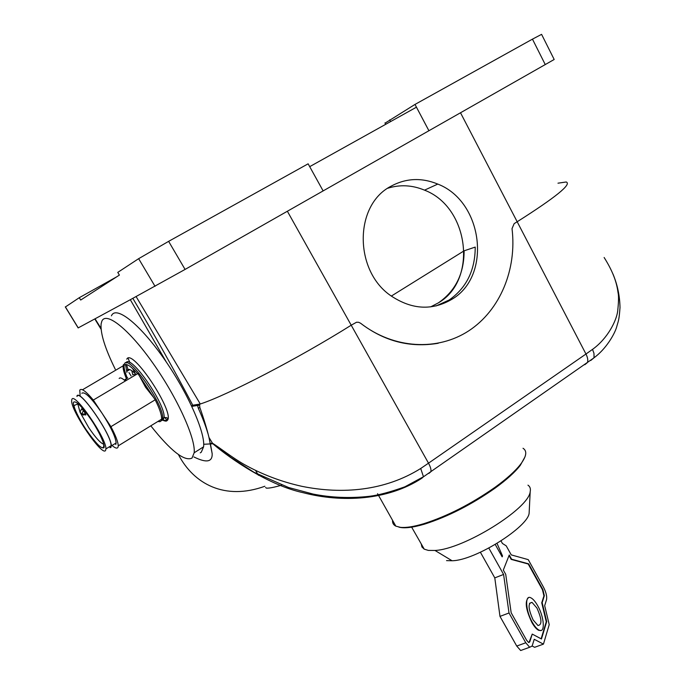 <?xml version="1.0" encoding="UTF-8"?>
<svg xmlns="http://www.w3.org/2000/svg" width="685" height="685" viewBox="0 0 685 685"><rect width="100%" height="100%" fill="white"/><g stroke="black" fill="none" stroke-linecap="round" stroke-linejoin="round"><path stroke-width="1.03" d="M128.061 358.212L129.944 362.699M132.642 368.521L135.793 374.746M164.015 416.745L167.286 420.427M387.719 188.255C399.971 184.411 412.242 185.044 424.529 190.156C469.148 207.127 477.942 280.088 438.332 302.89L430.659 306.88L438.332 302.89C455.499 291.022 464.096 273.658 464.113 250.813L475.227 247.088C475.15 270.292 466.451 287.94 449.103 300.039L436.088 305.938M390.724 186.371C405.76 178.143 421.446 177.381 437.783 184.077C483.165 201.527 492.121 276.064 451.852 299.311C432.252 310.75 412.139 309.697 391.495 296.168C354.145 271.551 353.751 205.526 390.724 186.371M192.682 405.246L200.285 403.996C227.103 395.356 298.009 358.572 351.345 325.127L356.542 322.241L358.657 322.292L360.61 323.251C393.866 349.102 437.621 351.259 468.874 330.761C500.144 310.194 516.995 269.402 512.029 228.644L514.144 223.635L517.355 221.64C555.886 197.186 572.146 183.974 566.135 181.979M101.012 328.32L95.044 318.799L78.141 327.918M545.277 64.621L532.459 39.139L541.587 34.353L554.182 59.484L185.078 269.428L130.313 299.713L166.404 362.185M131.1 375.945L128.96 372.58M132.839 298.343C154.793 335.376 174.761 370.987 192.742 405.169L191.586 405.871M116.664 276.843L79.272 297.701L80.693 300.039L119.387 275.087L117.777 272.39L138.644 258.673L168.63 241.351L308.13 163.818L323.14 190.927M79.272 297.701L65.349 307M428.93 130.775L416.446 107.185L309.706 166.652M428.938 130.766L414.999 104.428L385.056 123.154M532.459 39.139L414.999 104.428M207.915 433.459C205.723 426.036 202.537 417.662 198.35 408.337L197.691 405.862L199.583 404.698L199.832 407.412C203.907 419.057 206.956 429.067 208.968 437.424L212.17 453.641C212.53 462.084 206.433 463.171 193.864 456.921C206.433 463.171 212.53 462.084 212.17 453.641L210.432 443.906L203.702 444.282M136.101 296.579L200.285 403.996L198.042 405.392L191.834 406.385M94.804 318.936L101.097 329.288M197.691 405.862L198.042 405.392M265.583 487.497L266.448 488.148C269.299 488.302 274.411 487.283 281.783 485.108M438.263 343.262C410.127 348.006 384.242 341.335 360.601 323.251L358.675 322.301L356.517 322.241L351.345 325.127C298.009 358.572 227.103 395.356 200.285 403.996M178.425 454.575C193.701 483.935 224.697 500.786 264.855 486.256M212.847 443.777L212.47 443.195C219.902 447.87 232.283 457.623 243.826 464.242C261.79 474.354 281.124 481.709 301.82 486.316C342.483 494.57 384.987 490.854 420.71 468.48L423.476 476.769L421.9 478.19C387.77 500.598 341.464 502.713 303.318 492.738C268.957 485.357 231.042 459.327 212.847 443.777L210.432 443.906M590.753 360.481L593.749 358.015L594.066 356.953L593.946 353.246L592.516 349.384C607.663 338.51 616.423 320.863 617.673 311.23C618.675 301.837 618.795 295.655 618.05 292.683C616.945 284.343 614.231 273.469 604.127 257.483L604.17 257.551M557.975 183.186L566.178 181.987C572.069 184.025 555.8 197.246 517.355 221.64L514.144 223.635L512.02 228.653M391.349 296.066L464.113 250.813M392.548 520.3C392.317 522.963 393.413 524.907 395.836 526.14L400.408 527.339C405.897 527.912 413.629 526.714 423.604 523.751C447.331 516.173 471.143 504.023 495.032 487.309C506.772 478.781 515.317 471.066 520.668 464.165C526.534 456.27 527.322 450.978 523.023 448.281M394.123 523.109L395.185 524.993M398.893 527.125C404.21 528.597 412.772 527.596 424.597 524.111C447.999 516.644 471.468 504.674 495.015 488.191C506.592 479.791 515.017 472.171 520.292 465.355L524.941 456.981M421.241 543.916L421.926 546.972L424.238 549.156L428.348 550.406L434.984 550.457C463.651 549.25 528.948 508.672 530.199 491.616C530.789 488.722 530.044 486.564 527.964 485.151M529.257 510.522L529.145 512.902C528.794 526.517 475.082 560.647 452.049 560.75L446.543 560.63M537.674 605.711C544.318 617.134 545.397 633.539 539.104 630.149C536.946 629.07 534.685 626.467 532.331 622.331C525.558 610.678 524.667 594.46 530.798 597.782C532.999 598.861 535.293 601.499 537.674 605.711M528.477 597.688C524.641 601.276 525.78 609.547 531.894 622.494C534.249 626.629 536.501 629.232 538.658 630.311L541.039 630.448M536.929 608.032L532.031 602.389C527.784 602.886 528.144 608.725 533.118 619.908L537.956 625.499C542.237 624.977 541.895 619.154 536.929 608.032M500.812 554.456L502.516 555.989L502.156 556.862L495.264 544.506M501.043 540.979L502.422 543.453L506.224 545.859L511.241 554.893L528.246 559.636L543.582 587.345C546.133 592.371 547.118 596.481 546.544 599.675L544.678 605.668L549.216 624.626L543.445 644.123L534.231 639.285L532.134 646.032L529.676 647.256L525.772 642.77L509.015 612.989L503.595 574.441L488.842 548.068M529 642.556L532.228 634.087L541.467 638.994L546.69 621.603L546.262 621.757L541.741 602.791L543.933 595.881L542.452 589.708L528.221 564.012L511.164 559.38L509.032 555.544M541.124 638.814L546.262 621.757M502.516 555.989L497.062 543.445M532.134 646.015L534.642 647.299L543.445 644.123M523.015 649.671L520.668 650.519L516.738 646.058L499.981 616.389L509.015 612.989M546.69 621.603L542.169 602.629L544.352 595.719L542.871 589.545L528.64 563.849L511.601 559.208L509.255 554.996L503.321 570.048L505.727 574.355L511.164 612.75L526.594 640.192L528.555 642.444L529.779 641.845L532.228 634.087M542.169 602.629L541.741 602.791M511.601 559.208L511.164 559.38M480.373 552.213L494.793 577.883L499.981 616.389M494.793 577.883L503.595 574.441M126.776 359.214C131.88 347.004 175.797 413.654 167.208 420.522L162.508 420.145M160.521 419.845L159.1 420.727M127.376 378.154C124.918 372.315 123.822 368.016 124.079 365.259C123.754 367.896 121.733 362.785 126.691 378.565C123.942 371.724 123.103 367.314 124.173 365.336C125.98 362.913 130.458 365.713 137.608 373.719M91.482 420.179C99.376 431.858 105.798 446.337 103.829 447.793C101.037 448.786 95.121 442.733 86.087 429.632C78.57 418.535 72.002 404.21 73.595 402.163C76.061 400.545 82.02 406.548 91.482 420.179M135.51 374.96L133.626 374.438M126.776 380.158L124.918 379.61L125.115 380.826M200.26 452.862L201.279 452.211L203.599 446.808C205.5 432.637 187.433 391.794 163.184 357.536C138.969 323.14 115.714 305.27 111.424 315.845M115.268 369.266C105.045 348.502 100.327 333.389 101.106 323.928L101.8 321.333C105.815 310.887 128.874 328.98 153.14 363.504C177.449 397.899 195.807 438.734 194.172 452.776L191.997 458.111C184.411 461.647 170.676 450.884 150.811 425.822M115.748 444.522L116.133 442.955C115.559 436.884 110.893 427.029 102.133 413.363L93.323 400.049C85.839 391.135 81.318 387.838 79.768 390.167L80.119 395.391M123.548 364.394L123.129 365.824C122.872 368.581 123.976 372.88 126.434 378.719M110.876 447.519L111.235 445.961C112.212 435.54 79.083 387.59 76.891 396.204M111.124 444.702C115.697 448.812 118.077 449.197 118.248 445.849C118.145 442.09 115.705 435.694 110.936 426.669L102.133 413.363C91.379 397.822 84.606 391.126 81.832 393.293M125.329 381.014C122.093 378.034 120.038 377.195 119.173 378.505M71.839 399.518C73.886 391.058 106.749 438.64 105.918 448.906L105.576 450.43C102.339 457.006 70.897 410.931 71.642 400.725L71.839 399.518M110.028 447.699L111.073 445.738C112.04 435.412 79.229 387.924 77.045 396.444M83.373 410.563L85.608 413.928L81.857 414.074L83.373 410.563L81.626 408.808L80.034 412.233L77.619 403.225M93.323 400.049L137.873 373.556L153.671 397.505L145.562 387.273L139.398 375.859M158.029 421.378C160.162 422.166 161.36 421.429 161.609 419.177C161.84 415.264 159.699 408.808 155.187 399.8L110.936 426.669M155.187 399.8L153.671 397.505M141.829 379.55L151.239 393.815M126.939 371.236L127.282 370.054C128.54 368.333 131.503 369.832 136.161 374.575M132.839 374.909L131.777 370.688M129.773 369.583L126.939 371.253L127.29 370.071C128.532 368.316 131.494 369.823 136.169 374.567M130.313 299.713L95.044 318.799M155.041 286.321L138.644 258.673M78.236 327.901L65.366 306.846M185.078 269.428L168.63 241.351M390.621 121.57L389.714 119.875M460.526 112.811L585.966 354.025L428.51 463.18C430.463 466.785 431.276 469.61 430.925 471.674L428.956 473.378M287.375 211.263L428.51 463.18L420.71 468.48M199.832 407.412L198.35 408.337M421.9 478.19L421.292 478.181M584.819 364.711L587.439 362.579C588.184 360.344 587.696 357.493 585.966 354.025L592.516 349.384M593.749 358.015L423.467 476.794M423.458 476.751L404.869 486.821C390.15 492.087 378.231 495.255 369.112 496.342C349.958 498.423 331.292 497.67 313.122 494.073L288.582 487.514L253.964 472.265L230.982 457.486L224.543 452.545C218.558 447.451 214.645 444.514 212.821 443.734L210.415 443.871M208.968 437.424L212.47 443.195L210.304 443.323M516.738 646.058L525.772 642.77M529.779 641.845L529.325 642.008M162.396 420.179L163.304 419.622L163.98 417.722C166.541 405.409 130.124 352.886 126.006 362.879M103.795 444.257C100.575 443.221 95.575 437.698 88.776 427.688L80.034 412.233M85.608 413.928L85.642 414.999M83.296 415.101L81.857 414.074M124.507 363.829C128.309 353.34 165.076 406.196 162.559 418.595L161.883 420.487M125.509 364.446L126.905 372.366M437.783 184.077L424.529 190.156M385.681 124.327L384.936 122.923M78.159 327.944L65.289 306.897M255.591 470.458L258.416 475.27M593.775 357.947C606.002 349.196 614.788 333.852 616.68 326.865C618.315 320.794 619.017 321.111 620.002 307.633C619.814 295.954 617.45 284.695 612.912 273.863M377.572 493.705L395.836 526.14M424.597 524.111L423.604 523.751M529.145 512.902L530.199 491.616M452.049 560.741L434.984 550.457M539.104 630.149L538.658 630.311M532.031 602.389L529.479 603.348M529.676 647.256L520.668 650.519M411.394 526.705L424.238 549.156M520.292 465.355L520.668 464.165M162.508 420.11C165.308 421.352 166.84 421.438 167.097 420.367L167.474 419.314C167.911 417.816 166.746 417.285 163.98 417.722L161.634 418.869M159.057 420.753L160.632 419.777M103.803 444.308L103.598 446.903C102.236 449.934 96.405 444.171 86.096 429.606C78.758 418.672 73.423 406.684 74.143 405.477L77.491 404.099M85.899 414.87C82.251 414.708 80.933 414.468 81.96 414.168L79.991 412.122M124.918 379.61L127.778 377.914M203.599 446.808L194.172 452.776M82.5 389.765L123.129 365.824M111.235 445.961L116.133 442.955M105.918 448.906L111.073 445.738M118.248 445.849L161.609 419.177M124.31 365.122L125.458 364.454M126.716 362.922L126.477 362.374M126.597 364.531L128.198 370.499"/></g></svg>
